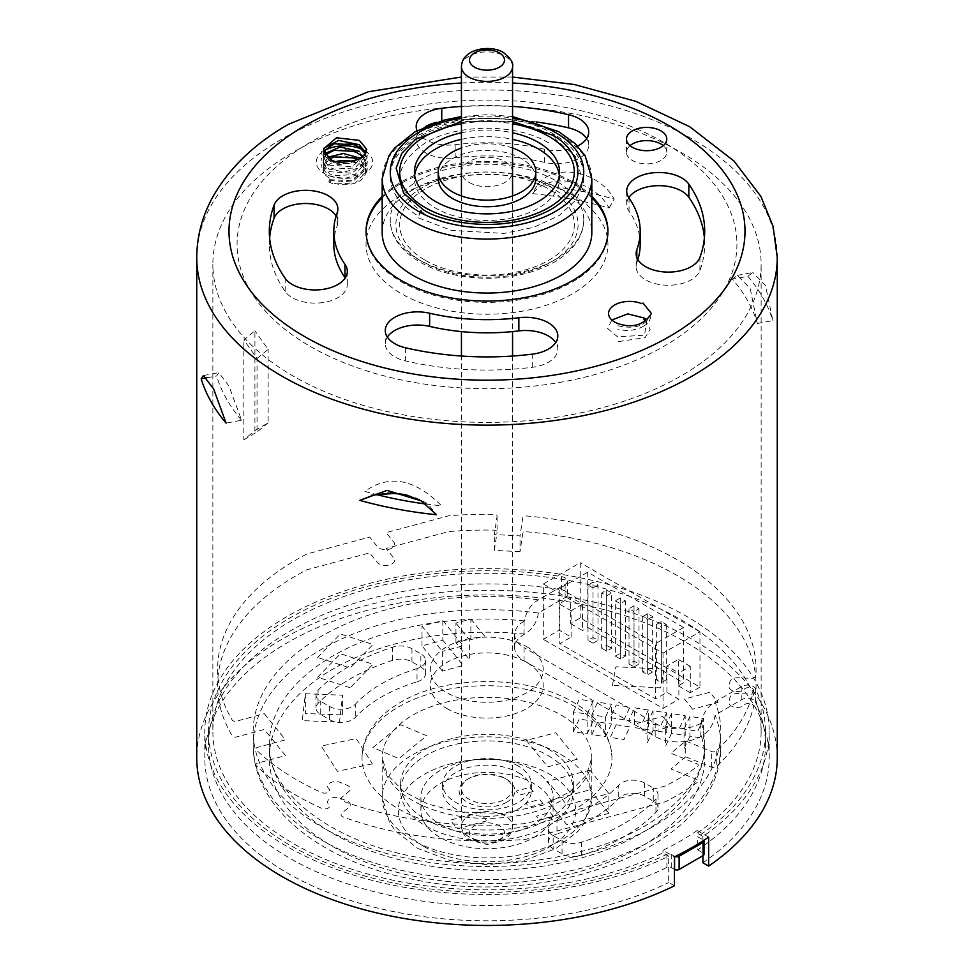 <?xml version="1.0" encoding="UTF-8"?>
<svg xmlns="http://www.w3.org/2000/svg" width="974" height="974" viewBox="0 0 974 974"><rect width="100%" height="100%" fill="white"/><g stroke="black" fill="none" stroke-linecap="round" stroke-linejoin="round"><path stroke-width="0.73" stroke-dasharray="4.87 3.65" d="M708.634 837.116L697.189 830.505L697.189 833.135L702.911 836.447A282.192 162.926 0 0 0 769.192 731.535A282.192 162.926 0 0 0 487 568.621A282.192 162.926 0 0 0 204.808 731.535A282.192 162.926 0 0 0 367.928 879.242A282.192 162.926 0 0 0 668.7 856.195L662.977 852.883A274.132 158.263 0 0 1 293.162 843.447A274.132 158.263 0 0 1 212.868 731.535L212.868 264.137A274.132 158.263 0 0 0 293.162 376.049A274.132 158.263 0 0 0 591.9 410.358A274.132 158.263 0 0 0 761.132 264.137A274.132 158.263 0 0 0 487 105.874A274.132 158.263 0 0 0 212.868 264.137M697.189 833.135A274.132 158.263 0 0 0 761.132 731.535A274.132 158.263 0 0 0 487 573.272A274.132 158.263 0 0 0 212.868 731.535M461.445 132.768A72.563 41.894 180 0 1 512.555 132.768M206.951 377.778L216.666 375.964L218.821 372.64L228.987 386.118L241.576 420.232L226.09 423.13M241.576 420.232A274.132 158.263 180 0 1 216.666 375.964M609.127 208.022L614.168 199.086C598.888 170.791 554.937 162.573 537.49 184.695L532.449 193.643A274.132 158.263 180 0 1 609.127 208.022C593.945 179.654 549.969 171.375 532.449 193.643M537.49 184.695A290.252 167.577 180 0 1 614.168 199.086M243.817 439.785L257.039 431.957L257.039 358.505L243.817 339.987L254.92 330.843L254.92 430.642L243.817 439.785L243.817 339.987M257.039 358.505L268.142 349.362L254.92 330.843M254.92 430.642L268.142 422.813L268.142 349.362M268.142 422.813L257.039 431.957M737.342 275.374L752.756 272.477L747.91 276.299L732.424 279.209A274.132 158.263 180 0 1 757.334 323.478L750.163 288.353L737.342 275.374L732.424 279.209M757.334 323.478L772.832 320.568L765.503 285.467L752.756 272.477M747.91 276.299A290.252 167.577 180 0 1 772.832 320.568M425.711 503.984A274.132 158.263 180 0 0 428.28 504.313A274.132 158.263 180 0 0 441.551 505.798C414.766 478.806 389.21 474.009 364.873 491.407A274.132 158.263 180 0 0 375.587 494.317A274.132 158.263 180 0 1 375.587 494.317C395.98 491.432 413.536 494.755 428.28 504.313L436.51 514.735M702.911 836.447L702.911 855.72M697.189 830.505A274.132 158.263 180 0 1 662.977 850.253L674.422 856.864M674.422 885.829L668.7 882.517L668.7 856.195M662.977 850.253L662.977 852.883M702.911 862.769A282.192 162.926 0 0 0 769.192 757.869A282.192 162.926 0 0 0 487 594.944A282.192 162.926 0 0 0 204.808 757.869A282.192 162.926 0 0 0 367.928 905.577A282.192 162.926 0 0 0 668.7 882.517M777.252 757.869A290.252 167.577 0 0 0 487 590.293A290.252 167.577 0 0 0 196.748 757.869M382.185 197.71A120.934 69.824 180 0 1 572.517 183.161A120.934 69.824 180 0 1 591.815 197.71M607.934 231.885A120.934 69.824 180 0 1 607.934 232.543A120.934 69.824 180 0 1 487 302.366A120.934 69.824 180 0 1 366.066 232.543A120.934 69.824 180 0 1 366.066 231.885M382.185 232.543A104.815 60.51 180 0 1 446.896 176.635A104.815 60.51 180 0 1 561.109 189.747A104.815 60.51 180 0 1 591.815 232.543M617.699 336.967L607.654 328.494L611.83 319.996M618.624 341.606L645.092 337.625L650.157 329.334L645.75 320.909M310.268 346.427A249.941 144.298 0 0 0 728.418 281.742A249.941 144.298 0 0 0 422.314 105.009A249.941 144.298 0 0 0 310.268 346.427M572.517 195.019A120.934 69.824 180 0 1 518.302 311.838A120.934 69.824 180 0 1 370.181 226.321A120.934 69.824 180 0 1 572.517 195.019M586.628 138.539A32.252 18.616 0 0 1 588.722 145.126A32.252 18.616 0 0 1 544.381 162.39A153.186 88.439 0 0 0 455.15 157.873A32.252 18.616 0 0 1 416.19 139.672L416.19 126.498M536.126 121.945A217.689 125.683 0 0 0 441.746 121.458A32.252 18.616 0 0 0 436.717 122.322M425.516 126.571A32.252 18.616 0 0 0 416.19 139.672M269.615 237.802A217.689 125.683 0 0 0 269.311 244.389A217.689 125.683 0 0 0 285.163 291.47A32.252 18.616 0 0 0 321.213 302.768A32.252 18.616 0 0 0 347.316 284.493A32.252 18.616 0 0 0 345.234 277.907M333.814 244.389A153.186 88.439 0 0 1 337.162 226.005A32.252 18.616 0 0 0 337.868 222.133A32.252 18.616 0 0 0 336.091 216.033M387.372 337.077A32.252 18.616 0 0 0 385.278 343.652A32.252 18.616 0 0 0 405.452 360.916A217.689 125.683 0 0 0 532.254 367.32A32.252 18.616 0 0 0 557.81 349.106A32.252 18.616 0 0 0 555.728 342.531M637.909 259.571A153.186 88.439 0 0 1 636.838 262.773A32.252 18.616 0 0 0 636.132 266.645A32.252 18.616 0 0 0 665.011 285.163A32.252 18.616 0 0 0 699.929 270.516A217.689 125.683 0 0 0 704.689 244.389A217.689 125.683 0 0 0 704.385 237.802M640.186 244.389A153.186 88.439 0 0 0 629.034 211.261A32.252 18.616 0 0 1 626.684 204.284L626.684 191.111M628.766 197.698A32.252 18.616 0 0 0 626.684 204.284M362.34 149.497A28.222 16.29 180 0 1 364.422 150.58A28.222 16.29 180 0 1 364.726 150.751M365.323 151.116A28.222 16.29 180 0 1 364.02 173.847A28.222 16.29 180 0 1 324.622 173.676A28.222 16.29 180 0 1 323.916 150.946M647.028 319.837L644.496 335.153L617.881 336.87M630.008 145.65A20.162 11.639 0 0 0 626.477 152.224A20.162 11.639 0 0 0 632.382 160.454A20.162 11.639 0 0 0 654.345 162.975A20.162 11.639 0 0 0 666.788 152.224A20.162 11.639 0 0 0 663.257 145.65M643.741 326.12C635.523 330.576 626.854 331.562 617.747 329.09M650.486 316.781C650.364 320.373 648.136 323.429 643.802 325.961M617.76 325.803C635.474 329.48 646.383 325.718 650.486 314.529M461.445 106.41A217.689 125.683 180 0 1 512.555 106.41M417.03 130.699A32.252 18.616 180 0 0 455.15 144.712A153.186 88.439 180 0 1 544.381 149.217A32.252 18.616 180 0 0 577.57 146.039M382.185 196.383A120.934 69.824 180 0 1 572.517 181.846A120.934 69.824 180 0 1 591.815 196.383M329.541 179.691L351.918 180.75L365.408 168.332M329.699 158.531L323.514 166.31L329.65 174.005L334.058 175.673L355.011 174.541L365.433 162.987L365.433 167.638L359.333 157.922M328.372 181.785L333.266 183.94L355.279 183.051L367.028 171.144L360.806 160.649L344.577 155.816L328.226 158.896L321.931 167.662L328.835 175.722L344.37 178.498L359.893 174.236L367.028 164.557L360.782 154.05L344.601 149.217L328.165 152.382L321.883 161.1L328.981 169.147L344.419 171.96L359.905 167.613L367.028 157.983L363.509 149.704L351.115 143.495L329.723 145.016L321.919 154.44L336.98 164.825L356.752 162.293L367.125 149.655M323.526 157.898L329.638 165.154L351.979 166.676L365.408 154.781M323.526 164.46L329.638 171.716L351.979 173.238L365.408 161.355M325.779 154.708L323.514 159.724L329.65 167.418L334.058 169.099L355.011 167.954L365.433 156.4L365.433 160.698L359.309 151.323M328.165 157.094L323.514 163.985L323.514 159.687M323.831 151.177L323.514 153.149L329.65 160.832C342.008 167.65 366.102 160.99 365.433 149.765M329.565 180.543L352.43 181.992L365.433 169.573L358.103 159.456M365.433 162.987L362.572 156.315M365.433 156.4L364.739 153.04M323.514 172.471A20.965 12.102 180 0 1 335.653 161.66M351.931 161.319A20.965 12.102 180 0 1 365.433 172.629A20.965 12.102 180 0 1 352.418 183.83A20.965 12.102 180 0 1 329.529 181.115M329.443 178.193C324.829 174.943 322.844 172.727 323.514 171.521L323.514 166.274M559.344 175.271A72.563 41.894 180 0 1 559.563 178.559A72.563 41.894 180 0 1 514.771 217.263A72.563 41.894 180 0 1 435.695 208.18A72.563 41.894 180 0 1 414.437 178.559A72.563 41.894 180 0 1 414.656 175.271M461.445 139.343A72.563 41.894 180 0 1 512.555 139.343M533.752 837.53A66.11 38.169 0 0 0 553.11 810.538A66.11 38.169 0 0 0 487 772.37A66.11 38.169 0 0 0 420.89 810.538A66.11 38.169 0 0 0 461.7 845.797A66.11 38.169 0 0 0 533.752 837.53M674.422 869.368L671.256 867.542A3.226 1.863 0 0 0 666.898 867.432A278.479 160.783 180 0 1 369.84 890.565A278.479 160.783 180 0 1 208.521 744.708A278.479 160.783 180 0 1 561.572 589.794A8.06 4.651 180 0 1 567.465 594.274A8.06 4.651 180 0 1 565.115 597.573L538.366 613.011C537.027 622.325 532.461 629.35 524.669 634.086L524.061 634.439A32.252 18.616 0 0 0 514.613 647.6A32.252 18.616 0 0 0 524.061 660.774L655.185 736.478A32.252 18.616 0 0 0 700.793 736.478L701.402 736.125C709.182 731.413 713.747 724.388 715.099 715.05L741.847 699.612A8.06 4.651 180 0 1 755.313 701.657A278.479 160.783 180 0 1 765.479 744.708A278.479 160.783 180 0 1 697.652 849.864L697.652 836.703L703.07 839.832A3.226 1.863 180 0 1 703.727 840.367M524.304 621.132A32.252 18.616 0 0 0 514.613 634.439A32.252 18.616 0 0 0 524.061 647.6L524.061 660.774M655.185 736.478L655.185 723.305L524.061 647.6M655.185 723.305A32.252 18.616 0 0 0 701.036 723.171M556.982 833.914A16.12 9.314 0 0 0 548.423 842.145A16.12 9.314 0 0 0 553.147 848.719L562.059 853.869A16.12 9.314 0 0 0 581.32 855.416A193.497 111.718 0 0 0 655.952 812.328A16.12 9.314 0 0 0 657.998 807.787A16.12 9.314 0 0 0 653.274 801.2L644.362 796.062A16.12 9.314 0 0 0 618.721 798.278A149.156 86.114 180 0 1 556.982 833.914L556.982 820.753A16.12 9.314 0 0 0 548.423 828.971A16.12 9.314 0 0 0 553.147 835.558L553.147 848.719M562.059 853.869L562.059 840.708L553.147 835.558M562.059 840.708A16.12 9.314 0 0 0 581.32 842.254A193.497 111.718 0 0 0 655.952 799.155A16.12 9.314 0 0 0 657.998 794.626A16.12 9.314 0 0 0 653.274 788.039L653.274 801.2M644.362 796.062L644.362 782.889L653.274 788.039M644.362 782.889A16.12 9.314 0 0 0 618.721 785.105L618.721 798.278M556.982 820.753A149.156 86.114 0 0 0 618.721 785.105M417.018 681.824A16.12 9.314 0 0 0 425.577 673.594A16.12 9.314 0 0 0 420.853 667.02L411.941 661.87A16.12 9.314 0 0 0 392.68 660.323A193.497 111.718 0 0 0 318.048 703.411A16.12 9.314 0 0 0 316.002 707.952A16.12 9.314 0 0 0 320.726 714.539L329.638 719.676A16.12 9.314 0 0 0 355.279 717.461A149.156 86.114 180 0 1 417.018 681.824L417.018 668.651A16.12 9.314 0 0 0 425.577 660.433A16.12 9.314 0 0 0 420.853 653.846L420.853 667.02M411.941 661.87L411.941 648.708L420.853 653.846M411.941 648.708A16.12 9.314 0 0 0 392.68 647.162A193.497 111.718 0 0 0 318.048 690.249A16.12 9.314 0 0 0 316.002 694.791A16.12 9.314 0 0 0 320.726 701.365L320.726 714.539M329.638 719.676L329.638 706.515L320.726 701.365M329.638 706.515A16.12 9.314 0 0 0 355.279 704.299L355.279 717.461M417.018 668.651A149.156 86.114 0 0 0 355.279 704.299M575.366 706.856A124.964 72.149 0 0 0 439.177 691.211A124.964 72.149 0 0 0 362.036 757.869A124.964 72.149 0 0 0 487 830.018A124.964 72.149 0 0 0 611.964 757.869A124.964 72.149 0 0 0 575.366 706.856M538.366 613.011A233.809 134.996 0 0 0 253.191 744.708A233.809 134.996 0 0 0 487 879.692A233.809 134.996 0 0 0 720.809 744.708A233.809 134.996 0 0 0 715.099 715.05M675.092 856.536A3.226 1.863 180 0 1 674.568 856.28L671.256 854.381A3.226 1.863 0 0 0 666.898 854.271A278.479 160.783 0 0 1 369.84 877.391A278.479 160.783 0 0 1 208.521 731.535A278.479 160.783 0 0 1 561.572 576.632A8.06 4.651 180 0 1 567.465 581.113A8.06 4.651 180 0 1 565.115 584.4L538.366 599.85C530.793 604.44 526.13 611.538 524.365 621.12M701.097 723.146C702.863 713.565 707.538 706.479 715.099 701.877L741.847 686.439A8.06 4.651 180 0 1 755.313 688.484A278.479 160.783 180 0 1 765.479 731.535A278.479 160.783 180 0 1 697.652 836.703M701.475 723.183A217.689 125.683 180 0 1 704.689 744.708A217.689 125.683 180 0 1 487 870.391A217.689 125.683 180 0 1 269.311 744.708A217.689 125.683 180 0 1 524.268 620.876M697.652 849.864L703.07 852.993A3.226 1.863 180 0 1 704.019 854.308M440.248 824.357A66.11 38.169 0 0 0 533.752 824.357A66.11 38.169 0 0 0 553.11 797.365A66.11 38.169 0 0 0 487 759.196A66.11 38.169 0 0 0 420.89 797.365A66.11 38.169 0 0 0 440.248 824.357M512.555 147.975A48.785 28.173 0 0 0 461.445 147.975M468.981 182.369A25.47 14.707 0 0 0 511.606 175.783A25.47 14.707 0 0 0 480.401 157.764A25.47 14.707 0 0 0 468.981 182.369M418.735 217.969L451.486 230.388L504.094 233.407L533.606 227.368L559.222 215.546L576.377 199.621L583.292 182.515L575.232 155.937L555.265 139.148L554.243 134.497L555.411 137.09A96.755 55.859 -0 0 0 449.976 124.976A96.755 55.859 -0 0 0 390.245 176.586A96.755 55.859 -0 0 0 418.589 216.082L422.582 209.167C419.368 211.894 418.089 214.828 418.735 217.969M548.739 142.91C516.597 123.369 457.403 123.369 425.261 142.91C391.414 166.676 391.414 190.441 425.261 214.207M438.215 178.559A48.785 28.173 180 0 1 487 150.386A48.785 28.173 180 0 1 535.785 178.559M512.555 121.482L461.445 121.482M461.445 123.771A87.307 50.404 180 0 1 512.555 123.771M425.261 260.289A87.319 50.404 0 0 0 571.336 237.693A87.319 50.404 0 0 0 464.403 175.941A87.319 50.404 0 0 0 425.261 260.289M418.589 180.531A96.755 55.859 180 0 1 555.411 180.531A96.755 55.859 180 0 1 583.755 220.027A96.755 55.859 180 0 1 487 275.885A96.755 55.859 180 0 1 390.245 220.027A96.755 55.859 180 0 1 418.589 180.531M518.375 772.674A44.366 25.616 180 0 1 531.366 790.791A44.366 25.616 180 0 1 487 816.407A44.366 25.616 180 0 1 442.634 790.791A44.366 25.616 180 0 1 470.016 767.122A44.366 25.616 180 0 1 518.375 772.674M506.724 802.174A27.893 16.108 180 0 1 467.276 802.174A27.893 16.108 180 0 1 467.276 779.395A27.893 16.108 180 0 1 506.724 779.395A27.893 16.108 180 0 1 506.724 802.174M548.094 748.933A86.406 49.881 180 0 1 573.406 784.204A86.406 49.881 180 0 1 487 834.085A86.406 49.881 180 0 1 400.594 784.204A86.406 49.881 180 0 1 453.933 738.109A86.406 49.881 180 0 1 548.094 748.933M518.375 766.088A44.366 25.616 0 0 0 470.016 760.536A44.366 25.616 0 0 0 442.634 784.204A44.366 25.616 0 0 0 487 809.82A44.366 25.616 0 0 0 531.366 784.204A44.366 25.616 0 0 0 518.375 766.088M548.094 755.507A86.406 49.881 180 0 1 573.406 790.791A86.406 49.881 180 0 1 487 840.672A86.406 49.881 180 0 1 400.594 790.791A86.406 49.881 180 0 1 452.46 745.061A86.406 49.881 180 0 1 545.793 754.229A86.406 49.881 180 0 1 548.094 755.507M504.337 778.031A25.482 14.707 0 0 0 468.981 778.409A25.482 14.707 0 0 0 468.981 799.216A25.482 14.707 0 0 0 505.019 799.216A25.482 14.707 0 0 0 505.019 778.409A25.482 14.707 0 0 0 504.337 778.031M264.331 713.662L285.455 739.826L257.745 747.289A3.226 1.863 0 0 0 256.357 749.943A264.21 152.541 0 0 0 321.761 792.556A4.846 2.8 0 0 0 328.688 791.947L328.762 791.886A4.833 2.788 0 0 0 328.871 788.77A8.06 4.651 180 0 1 330.149 782.865A8.06 4.651 180 0 1 340.437 782.512L346.841 785.093A8.06 4.651 180 0 1 348.814 791.582L341.898 797.28A4.846 2.8 0 0 0 343.286 801.249A269.08 155.353 0 0 0 525.814 823.529L665.595 785.896A268.532 155.036 0 0 0 697.518 766.404A3.226 1.863 0 0 0 696.86 763.713L670.928 753.231L685.72 741.019L711.653 751.502A3.226 1.863 -0 0 0 716.267 750.942A266.937 154.111 0 0 0 753.596 690.785A4.846 2.8 0 0 0 749.225 687.62L749.103 687.62A4.833 2.788 0 0 0 744.38 689.117A8.06 4.651 180 0 1 734.883 691.43A8.06 4.651 180 0 1 729.197 686.463L729.879 681.97A8.06 4.651 180 0 1 738.621 677.746L750.637 678.354A4.846 2.8 0 0 0 755.885 675.676A269.092 155.353 0 0 0 526.496 515.976A3.226 1.863 0 0 0 522.782 517.657L520.031 535.87L494.329 534.568L497.081 516.366A3.226 1.863 0 0 0 493.94 514.333A266.401 153.807 0 0 0 448.746 515.794L386.13 532.644L393.959 542.323A9.095 5.247 180 0 1 389.417 549.129A9.095 5.247 180 0 1 377.474 546.767L369.657 537.076L306.944 553.962A268.921 155.268 0 0 0 232.202 720.029A3.226 1.863 0 0 0 236.621 721.125L264.331 713.662M612.439 685.404L615.909 666.752L664.098 669.187L660.628 687.839L612.439 685.404M577.241 759.257L547.753 766.806L526.277 740.313L555.764 732.777L577.241 759.257M662.649 716.462L670.83 726.592L645.433 733.422L637.252 723.305L662.649 716.462M372.859 747.63L400.606 724.753L426.661 735.723L398.914 758.6L372.859 747.63M692.636 709.206L684.466 699.076L709.863 692.246L718.033 702.364L692.636 709.206M526.703 646.651A56.443 32.58 180 0 1 501.403 701.17A56.443 32.58 180 0 1 432.286 661.261A56.443 32.58 180 0 1 526.703 646.651M442.829 640.259L463.21 665.498L442.379 671.11L442.379 651.363L421.998 626.124L442.829 620.511L442.829 640.259L421.998 645.872L442.379 671.11M587.127 733.836L592.996 721.174L592.996 701.426L587.127 714.088L573.418 711.957L573.418 731.705L587.127 733.836L587.127 714.088M573.418 731.705L579.287 719.056L592.996 721.174M605.572 736.685L611.441 724.023L611.441 704.275L605.572 716.937L591.851 714.819L591.851 734.566L605.572 736.685L605.572 716.937M591.851 734.566L597.732 721.904L611.441 724.023M608.872 813.327L566.758 824.661L547.753 801.127L589.867 789.792L589.867 770.044L608.872 793.579L608.872 813.327L589.867 789.792M497.081 516.366L497.081 532.157A3.214 1.863 180 0 0 493.94 530.136A266.401 153.807 180 0 0 448.746 531.585L386.13 548.447L393.959 558.126A9.095 5.247 0 0 1 389.417 564.932A9.095 5.247 0 0 1 377.474 562.558L369.657 552.879L306.944 569.766A268.921 155.268 180 0 0 232.202 735.833A3.214 1.863 180 0 0 236.621 736.928L264.331 729.465L285.455 755.629L257.745 763.08A3.214 1.863 180 0 0 256.357 765.747A264.197 152.528 180 0 0 321.761 808.347A4.833 2.788 180 0 0 328.688 807.75L328.762 807.689A4.846 2.8 180 0 0 328.871 804.573A8.06 4.651 0 0 1 330.137 798.668A8.06 4.651 0 0 1 340.437 798.315L346.841 800.896A8.06 4.651 0 0 1 348.814 807.385L341.898 813.083A4.833 2.788 180 0 0 343.286 817.052A269.08 155.353 180 0 0 525.814 839.332L665.595 801.699A268.532 155.036 180 0 0 697.518 782.195A3.214 1.863 180 0 0 696.86 779.504L670.928 769.022L685.72 756.822L685.72 741.019M685.72 756.822L711.653 767.305A3.226 1.863 -0 0 0 716.267 766.745A266.925 154.099 180 0 0 753.596 706.588A4.833 2.788 180 0 0 749.225 703.423L749.103 703.423A4.846 2.8 180 0 0 744.38 704.92A8.06 4.651 0 0 1 734.883 707.234A8.06 4.651 0 0 1 729.197 702.266L729.879 697.774A8.06 4.651 0 0 1 738.621 693.537L750.637 694.145A4.833 2.788 180 0 0 755.885 691.479A269.092 155.353 180 0 0 526.496 531.78A3.214 1.863 180 0 0 522.782 533.46L520.031 551.661L520.031 535.87M520.031 551.661L494.329 550.371L494.329 534.568M494.329 550.371L497.081 532.157M455.942 642.816L455.942 623.068L470.88 619.05L470.88 638.798L455.942 642.816L469.626 659.763L469.626 640.015L455.942 623.068M421.998 645.872L421.998 626.124M342.604 714.94L342.604 695.192L339.5 722.075L302.257 720.638L305.361 693.756L305.361 713.516L342.604 714.94M305.361 693.756L342.604 695.192M648.331 729.733L634.61 727.615L634.61 707.867L648.331 709.985L648.331 729.733M653.055 730.463L647.174 743.125L647.174 723.378L653.055 710.716L666.764 712.834L666.764 732.582L653.055 730.463L653.055 710.716M671.5 733.312L665.619 745.974L665.619 726.227L671.5 713.565L685.209 715.695L685.209 735.443L671.5 733.312L671.5 713.565M689.933 736.174L684.065 748.823L684.065 729.076L689.933 716.426L703.654 718.544L703.654 738.292L689.933 736.174L689.933 716.426M571.129 637.081L571.129 610.747L559.149 603.831L570.557 597.245L570.557 623.579L580.236 617.991L699.965 687.108L699.965 631.822L663.051 653.128L543.322 584.01L543.322 639.309L559.149 630.166L571.129 637.081L559.782 643.619L655.563 698.918L666.91 692.38L678.878 699.283L678.878 672.949L666.91 666.046L678.306 659.459L678.306 685.793L683.505 682.798L683.505 627.5L655.563 643.619L655.563 698.918M559.149 603.831L559.149 630.166M543.322 584.01L580.236 562.692L580.236 617.991M470.88 619.05L484.565 635.998L469.626 640.015M442.829 620.511L463.21 645.75L442.379 651.363M573.418 711.957L579.287 699.308L592.996 701.426M591.851 714.819L597.732 702.157L611.441 704.275M624.005 719.786L610.296 717.668L616.165 705.006L629.886 707.136L624.005 719.786M648.331 709.985L642.45 722.647L628.741 720.516L634.61 707.867M666.764 712.834L660.896 725.496L647.174 723.378M685.209 715.695L679.328 728.345L665.619 726.227M703.654 718.544L697.774 731.206L684.065 729.076M553.427 816.504L539.657 820.218L536.382 816.175L550.164 812.462L553.427 816.504M372.397 763.86L337.381 771.323L321.213 746.047L356.228 738.584L372.397 763.86M486.683 820.851L457.33 828.752L450.365 820.132L479.719 812.231L486.683 820.851M446.883 708.536A56.443 32.58 0 0 0 541.313 693.926A56.443 32.58 0 0 0 472.195 654.017A56.443 32.58 0 0 0 446.883 708.536M699.965 631.822L580.236 562.692M589.903 770.093L546.852 781.477L547.753 782.597L548.569 782.39L566.758 804.914L608.872 793.579M533.18 791.448L519.41 795.149L516.147 791.107L529.917 787.394L533.18 791.448M542.908 803.489L529.138 807.19L525.875 803.148L539.645 799.435L542.908 803.489M317.621 657.462L340.437 633.964L372.993 644.508L350.177 667.994L317.621 657.462M663.051 653.128L663.051 708.427L543.322 639.309M663.051 708.427L678.878 699.283M699.965 687.108L690.274 692.709L690.274 666.374L678.878 672.949M571.129 610.747L582.525 604.16L570.557 597.245M570.557 623.579L582.525 630.495L582.525 604.16M683.505 627.5L587.724 572.201L559.782 588.333L559.782 643.619M559.782 588.333L655.563 643.619M666.91 692.38L666.91 666.046M690.274 666.374L678.306 659.459M690.274 692.709L678.306 685.793M587.724 572.201L587.724 627.5L582.525 630.495M587.724 627.5L683.505 682.798M716.267 750.942L716.267 766.745M597.999 640.344L597.999 585.045L593.008 582.16L588.016 585.045L593.008 587.919L593.008 643.217L597.999 640.344L593.008 637.459L593.008 582.16M597.999 585.045L593.008 587.919M593.008 643.217L588.016 640.344L593.008 637.459M588.016 640.344L588.016 585.045M601.688 592.935L601.688 648.234L606.68 645.348L606.68 590.049L601.688 592.935L606.68 595.82L611.66 592.935L611.66 648.234L606.68 651.119L601.688 648.234M606.68 651.119L606.68 595.82M611.66 648.234L606.68 645.348M606.68 590.049L611.66 592.935M615.361 656.123L620.341 659.008L625.332 656.123L620.341 653.25L620.341 597.951L625.332 600.824L620.341 603.71L615.361 600.824L615.361 656.123L620.341 653.25M625.332 656.123L625.332 600.824M620.341 597.951L615.361 600.824M620.341 659.008L620.341 603.71M634.013 666.898L639.005 664.012L634.013 661.139L629.021 664.012L634.013 666.898L634.013 611.599L629.021 608.713L634.013 605.84L639.005 608.713L634.013 611.599M639.005 608.713L639.005 664.012M634.013 605.84L634.013 661.139M629.021 664.012L629.021 608.713M647.686 669.028L652.665 671.902L652.665 616.615L647.686 613.73L642.694 616.615L647.686 619.488L647.686 674.787L642.694 671.902L647.686 669.028L647.686 613.73M652.665 671.902L647.686 674.787M652.665 616.615L647.686 619.488M642.694 671.902L642.694 616.615M661.346 682.677L661.346 627.378L666.338 624.504L661.346 621.619L661.346 676.918L666.338 679.803L661.346 682.677L656.366 679.803L661.346 676.918M656.366 679.803L656.366 624.504L661.346 627.378M661.346 621.619L656.366 624.504M666.338 624.504L666.338 679.803M616.165 724.753L629.886 726.884L624.005 739.534L610.296 737.415L616.165 724.753M350.177 687.754L317.621 677.21L340.437 653.712L372.993 664.256L350.177 687.754M551.418 134.777L554.243 134.497L551.418 134.777M474.63 840.063A17.495 10.105 0 0 0 503.899 835.534A17.495 10.105 0 0 0 482.471 823.164A17.495 10.105 0 0 0 474.63 840.063M468.932 836.763A25.555 14.756 180 0 1 461.445 826.329A25.555 14.756 180 0 1 477.223 812.706A25.555 14.756 180 0 1 505.068 815.895A25.555 14.756 180 0 1 512.555 826.329A25.555 14.756 180 0 1 496.777 839.965A25.555 14.756 180 0 1 468.932 836.763M461.445 66.646A25.555 14.756 180 0 1 477.223 53.01A25.555 14.756 180 0 1 505.068 56.212A25.555 14.756 180 0 1 512.555 66.646M461.445 118.097A96.755 55.859 180 0 1 512.555 118.097M591.815 178.559A104.815 60.51 0 0 0 487 118.049A104.815 60.51 0 0 0 382.185 178.559M777.252 257.55A290.252 167.577 0 0 0 598.073 102.733A290.252 167.577 0 0 0 281.766 139.063A290.252 167.577 0 0 0 196.748 257.55M461.445 82.997A258 148.961 180 0 1 512.555 82.997M629.034 198.087L629.034 211.261M636.838 262.773L636.838 257.355M699.929 270.516L699.929 257.355M405.452 347.755L405.452 360.916M532.254 367.32L532.254 354.159M337.162 226.005L337.162 212.831M285.163 291.47L285.163 278.308M441.746 121.458L441.746 120.776M455.15 144.712L455.15 157.873M544.381 162.39L544.381 149.217M424.287 846.747A88.683 51.208 0 0 0 549.713 846.747A88.683 51.208 0 0 0 549.713 774.33A88.683 51.208 0 0 0 424.287 774.33A88.683 51.208 0 0 0 424.287 846.747M561.109 754.582A104.815 60.51 180 0 1 591.815 797.365A104.815 60.51 180 0 1 487 857.887A104.815 60.51 180 0 1 382.185 797.365A104.815 60.51 180 0 1 446.896 741.457A104.815 60.51 180 0 1 561.109 754.582M524.061 634.439L524.061 621.29M700.793 723.329L700.793 736.478M581.32 855.416L581.32 842.254M655.952 812.328L655.952 799.155M392.68 660.323L392.68 647.162M318.048 703.411L318.048 690.249M561.109 715.086A104.815 60.51 180 0 1 591.815 757.869A104.815 60.51 180 0 1 487 818.379A104.815 60.51 180 0 1 382.185 757.869A104.815 60.51 180 0 1 446.896 701.962A104.815 60.51 180 0 1 561.109 715.086M524.669 634.086A217.689 125.683 0 0 0 269.676 750.589A217.689 125.683 0 0 0 499.613 883.345A217.689 125.683 0 0 0 701.402 736.125M565.115 584.4L565.115 597.573M538.366 599.85A233.809 134.996 0 0 0 253.824 721.576A233.809 134.996 0 0 0 504.252 866.166A233.809 134.996 0 0 0 715.099 701.877M741.847 686.439L741.847 699.612M755.313 688.484L755.313 701.657M703.07 839.832L703.07 852.993M671.256 867.542L671.256 854.381M666.898 854.271L666.898 867.432M561.572 576.632L561.572 589.794M422.582 187.446A91.106 52.596 0 0 0 463.417 275.447A91.106 52.596 0 0 0 575.001 211.029A91.106 52.596 0 0 0 422.582 187.446M711.653 767.305L711.653 751.502M512.555 356.034L512.555 826.329C512.361 832.307 509.244 837.056 503.205 840.574L487.122 844.495L470.6 840.465C464.683 836.934 461.627 832.222 461.445 826.329L461.445 356.034M461.445 195.969L461.445 331.586M512.555 195.969L512.555 331.586M512.555 116.527L487.572 114.64L461.445 116.527M203.481 375.514L218.821 372.64M512.555 77.031L461.445 77.031M704.689 244.389L704.689 231.228M557.81 349.106L557.81 335.945M337.868 222.133L337.868 208.96M269.311 244.389L269.311 231.228M588.722 145.126L588.722 131.953M367.222 168.478L367.015 171.144M321.931 167.662L321.676 164.618M367.015 164.557L367.259 161.514M321.931 161.087L321.676 158.056M367.015 157.983L367.259 154.939M321.919 154.44L321.651 151.104M365.433 172.629L365.433 169.561M365.433 154.123L365.433 149.813M323.514 157.423L323.514 153.113M323.514 150.483L323.514 148.937M347.316 284.493L347.316 271.332M385.278 343.652L385.278 330.49M636.132 266.645L636.132 253.483M666.788 152.224L666.788 139.063M626.477 152.224L626.477 139.063M607.934 232.543L607.934 231.228M366.066 232.543L366.066 231.228M769.192 757.869L769.192 731.535M204.808 757.869L204.808 731.535M761.132 731.535L761.132 264.137M559.563 178.559L559.563 171.972M414.437 178.559L414.437 171.972M591.815 797.365L584.412 822.786L578.471 830.871L555.728 848.695L523.902 860.541L487.548 864.693L450.341 860.602L417.846 848.451L395.627 830.992L389.624 822.847L382.185 797.365L382.185 757.869L387.335 774.817L403.784 791.558L427.866 804.025L458.072 811.866L501.853 813.534L543.017 805.157L569.741 791.899L586.311 775.377L591.815 757.869L591.815 797.365M514.613 634.439L514.613 647.6M548.423 828.971L548.423 842.145M657.998 794.626L657.998 807.787M425.577 660.433L425.577 673.594M316.002 694.791L316.002 707.952M611.964 757.869C611.015 735.236 598.121 716.694 573.284 702.242C527.019 674.58 446.652 674.958 401.519 701.779C387.128 709.924 376.439 719.847 369.438 731.571C364.544 739.936 362.072 748.702 362.036 757.869M253.191 744.708C252.692 808.554 322.418 862.355 414.035 879.559C555.131 909.813 723.901 843.667 720.809 744.708M704.689 744.708C704.969 769.898 689.714 793.944 658.911 816.845C606.851 854.88 510.425 872.972 427.184 858.885C332.317 845.006 266.255 790.876 269.311 744.708M765.479 731.535L765.479 744.708M208.521 731.535L208.521 744.708M567.465 581.113L567.465 594.274M420.89 797.365L420.89 810.538M553.11 797.365L553.11 810.538M583.292 182.515L583.475 181.006C584.437 172.824 582.756 164.935 578.446 157.338C573.26 148.425 565.188 140.816 554.243 134.497C499.041 99.628 387.153 125.013 390.245 176.586M583.755 220.027C583.706 228.062 581.161 235.696 576.121 242.928C570.581 250.793 562.655 257.538 552.368 263.175C533.91 273 512.3 278.028 487.524 278.272C450.329 277.724 422.022 267.887 402.627 248.784C394.494 240.006 390.367 230.424 390.245 220.027M442.634 784.204L442.634 790.791M531.366 784.204L531.366 790.791M400.594 784.204L400.594 790.791M573.406 784.204L573.406 790.791M468.981 778.409L467.276 779.395M505.019 778.409L506.724 779.395"/><path stroke-width="1.46" d="M512.555 132.768A72.563 41.894 180 0 1 538.305 142.35A72.563 41.894 180 0 1 559.563 171.972A72.563 41.894 180 0 1 514.771 210.676A72.563 41.894 180 0 1 435.695 201.594A72.563 41.894 180 0 1 414.437 171.972A72.563 41.894 180 0 1 461.445 132.768M201.168 378.862L203.396 375.526L213.647 388.991L226.09 423.13A290.252 167.577 180 0 1 201.168 378.862L206.951 377.778M371.776 495.182L394.811 493.38L403.723 494.548C403.93 494.305 390.708 492.747 387.421 493.148C399.803 493.818 406.596 494.622 407.802 495.535L421.243 500.867L436.51 514.735A290.252 167.577 180 0 1 359.832 500.356L375.587 494.317A274.132 158.263 180 0 0 425.711 503.984M421.255 500.867L387.031 490.397L359.832 500.356M702.911 855.72L702.911 862.769L708.634 866.081L708.634 837.116A290.252 167.577 180 0 1 674.422 856.864L674.422 885.829A290.252 167.577 0 0 1 281.766 876.369A290.252 167.577 0 0 1 196.748 757.869L196.748 257.55A290.252 167.577 0 0 0 281.766 376.049A290.252 167.577 0 0 0 598.073 412.379A290.252 167.577 0 0 0 777.252 257.55L773.052 226.187L760.84 196.346L733.97 161.002L689.616 126.681L635.864 101.333L574.197 84.482L512.555 77.031M708.634 866.081A290.252 167.577 0 0 0 777.252 757.869L777.252 257.55M591.815 197.71A120.934 69.824 180 0 1 607.934 231.885M366.066 231.885A120.934 69.824 180 0 1 382.185 197.71M591.815 178.559L591.815 232.543A104.815 60.51 180 0 1 527.104 288.45A104.815 60.51 180 0 1 412.891 275.325A104.815 60.51 180 0 1 382.185 232.543L382.185 178.559A104.815 60.51 0 0 0 412.891 221.342A104.815 60.51 0 0 0 527.104 234.466A104.815 60.51 0 0 0 591.815 178.559L585.131 155.791L575.123 143.592L558.626 131.612L512.555 116.527M611.83 319.996L627.828 313.872L644.277 318.072L647.028 319.837M645.75 320.909L643.948 319.618M436.717 122.322A32.252 18.616 0 0 0 425.516 126.571M586.628 138.539A32.252 18.616 0 0 0 568.548 127.862A217.689 125.683 0 0 0 536.126 121.945M345.234 277.907A32.252 18.616 0 0 0 344.966 277.517A153.186 88.439 0 0 1 333.814 244.389L333.814 231.228A153.186 88.439 180 0 1 337.162 212.831A32.252 18.616 180 0 0 337.868 208.96A32.252 18.616 180 0 0 308.989 190.441A32.252 18.616 180 0 0 274.071 205.088A217.689 125.683 180 0 0 269.311 231.228A217.689 125.683 180 0 0 285.163 278.308A32.252 18.616 180 0 0 321.213 289.607A32.252 18.616 180 0 0 347.316 271.332A32.252 18.616 180 0 0 344.966 264.356A153.186 88.439 180 0 1 333.814 231.228M336.091 216.033A32.252 18.616 0 0 0 303.62 203.542A32.252 18.616 0 0 0 274.071 218.261A217.689 125.683 0 0 0 269.615 237.802M387.372 337.077A32.252 18.616 0 0 1 429.619 326.387A153.186 88.439 0 0 0 518.85 330.904A32.252 18.616 0 0 1 555.728 342.531M637.909 259.571A153.186 88.439 0 0 0 640.186 244.389L640.186 231.228A153.186 88.439 180 0 1 636.838 249.612A32.252 18.616 180 0 0 636.132 253.483A32.252 18.616 180 0 0 665.011 272.002A32.252 18.616 180 0 0 699.929 257.355A217.689 125.683 180 0 0 704.689 231.228A217.689 125.683 180 0 0 688.837 184.147L688.837 197.308A32.252 18.616 0 0 0 658.57 185.669A32.252 18.616 0 0 0 628.766 197.698M704.385 237.802A217.689 125.683 0 0 0 688.837 197.308M323.916 150.946A28.222 16.29 180 0 1 362.34 149.497M663.257 145.65A20.162 11.639 0 0 0 630.008 145.65M617.991 323.612A20.965 12.102 180 0 1 612.208 306.688A20.965 12.102 180 0 1 641.61 303.62M651.509 313.591L642.962 303.024M617.966 323.648C632.954 328.384 644.094 324.999 651.387 313.494M640.186 231.228A153.186 88.439 180 0 0 629.034 198.087A32.252 18.616 180 0 1 626.684 191.111A32.252 18.616 180 0 1 652.787 172.836A32.252 18.616 180 0 1 688.837 184.147M532.254 354.159A217.689 125.683 180 0 1 405.452 347.755A32.252 18.616 180 0 1 385.278 330.49A32.252 18.616 180 0 1 429.619 313.226A153.186 88.439 180 0 0 518.85 317.731A32.252 18.616 180 0 1 557.81 335.945A32.252 18.616 180 0 1 532.254 354.159M417.03 130.699A32.252 18.616 180 0 1 416.19 126.498A32.252 18.616 180 0 1 441.746 108.284A217.689 125.683 180 0 1 461.445 106.41M512.555 106.41A217.689 125.683 180 0 1 568.548 114.689A32.252 18.616 180 0 1 588.722 131.953A32.252 18.616 180 0 1 577.57 146.039M329.078 157.837C332.597 162.098 339.378 163.23 349.423 161.246C361.098 159.833 366.76 155.706 366.394 148.888L359.296 140.378L336.468 137.784L323.514 148.937L329.054 157.812M591.815 196.383A120.934 69.824 180 0 1 607.934 231.228A120.934 69.824 180 0 1 487 301.051A120.934 69.824 180 0 1 366.066 231.228A120.934 69.824 180 0 1 382.185 196.383M660.883 130.833A20.162 11.639 180 0 1 666.788 139.063A20.162 11.639 180 0 1 654.345 149.813A20.162 11.639 180 0 1 632.382 147.293A20.162 11.639 180 0 1 626.477 139.063A20.162 11.639 180 0 1 638.92 128.312A20.162 11.639 180 0 1 660.883 130.833M359.272 144.712L338.599 140.414L324.013 148.133M323.526 150.958L329.626 158.092M365.14 151.932L359.321 144.736M359.309 151.323L340.121 147.013L324.914 153.49M359.333 157.922L343.384 153.49L328.165 157.094M364.739 153.04L359.296 147.013L354.889 144.797L333.924 143.738L323.831 151.177M358.103 159.456L354.889 157.958L333.924 156.911L329.699 158.531M362.572 156.315L354.889 151.384L333.924 150.325L325.779 154.708M335.653 161.66A20.965 12.102 180 0 1 351.931 161.319M414.656 175.271A72.563 41.894 180 0 1 461.445 139.343M512.555 139.343A72.563 41.894 180 0 1 559.344 175.271M703.727 840.367A3.226 1.863 180 0 1 704.019 841.146L704.019 854.308A3.226 1.863 180 0 1 703.07 855.622L679.121 869.453A3.226 1.863 180 0 1 674.568 869.453L674.422 869.368M704.019 841.146A3.226 1.863 180 0 1 703.07 842.461L679.121 856.28A3.226 1.863 180 0 1 675.092 856.536M461.445 147.975A48.785 28.173 0 0 0 438.215 171.972A48.785 28.173 0 0 0 452.496 191.89A48.785 28.173 0 0 0 505.676 198.002A48.785 28.173 0 0 0 535.785 171.972A48.785 28.173 0 0 0 512.555 147.975M535.785 171.972L535.785 178.559A48.785 28.173 180 0 1 505.676 204.577A48.785 28.173 180 0 1 452.496 198.477A48.785 28.173 180 0 1 438.215 178.559L438.215 171.972M461.445 121.482L415.594 139.306L401.836 153.283L396.138 168.125L403.613 193.169L422.582 209.167C438.836 221.548 502.864 236.195 551.418 209.167C598.231 181.127 572.858 144.164 551.418 134.777L512.555 121.482M512.555 123.771A87.307 50.404 180 0 1 548.739 136.336A87.307 50.404 180 0 1 537.916 212.929A87.307 50.404 180 0 1 408.751 194.35A87.307 50.404 180 0 1 461.445 123.771M512.555 195.969L512.555 66.646A25.555 14.756 180 0 1 487 81.402A25.555 14.756 180 0 1 461.445 66.646L461.445 195.969M499.37 52.925A17.495 10.105 180 0 1 491.529 69.824A17.495 10.105 180 0 1 470.101 57.442A17.495 10.105 180 0 1 499.37 52.925M512.555 118.097A96.755 55.859 180 0 1 570.654 200.035A96.755 55.859 180 0 1 418.589 211.468A96.755 55.859 180 0 1 461.445 118.097M512.555 82.997A258 148.961 180 0 1 731.255 279.197A258 148.961 180 0 1 350.677 357.689A258 148.961 180 0 1 304.57 125.89A258 148.961 180 0 1 461.445 82.997M636.838 257.355L636.838 249.612M518.85 317.731L518.85 330.904M429.619 326.387L429.619 313.226M274.071 218.261L274.071 205.088M344.966 264.356L344.966 277.517M568.548 114.689L568.548 127.862M441.746 120.776L441.746 108.284M703.07 855.622L703.07 842.461M679.121 856.28L679.121 869.453M674.568 869.453L674.568 856.791M461.445 331.586L461.445 356.034M512.555 331.586L512.555 356.034M512.555 66.646C513.712 63.115 510.656 58.403 503.4 52.523C498.323 48.944 483.944 45.705 470.71 52.462C464.732 55.981 461.639 60.705 461.445 66.646M461.445 116.527L443.791 120.204L414.936 131.855L394.507 148.145L388.906 155.743L382.185 178.559M461.445 77.031L368.562 91.69L288.438 124.295C254.689 143.628 229.596 167.65 213.16 196.346C202.349 215.729 196.882 236.134 196.748 257.55"/></g></svg>
